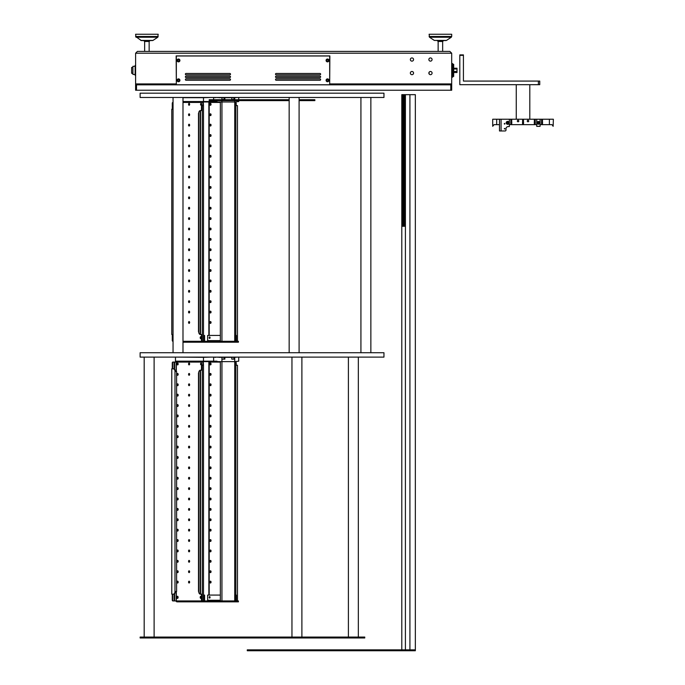 <?xml version="1.0" encoding="UTF-8"?>
<svg xmlns="http://www.w3.org/2000/svg" width="685" height="685" viewBox="0 0 685 685"><rect width="100%" height="100%" fill="white"/><g stroke="black" fill="none" stroke-linecap="round" stroke-linejoin="round"><path stroke-width="1.03" d="M140.125 93.177L383.96 93.177L140.125 93.177L140.125 97.467L383.96 97.467L383.96 93.177M450.79 90.24L450.79 84.82L451.689 84.82L451.689 90.24L135.604 90.24L135.604 84.82L136.512 84.82L136.512 90.24M329.862 84.82L329.862 83.921L451.689 83.921L450.79 84.82L136.512 84.82L135.604 83.921L135.604 84.752L136.169 84.752M289.164 100.626L209.208 100.626L209.208 99.727L289.164 99.727M314.869 100.626L299.097 100.626L299.097 352.595L299.097 97.467L299.097 99.727L314.869 99.727L314.869 100.626M141.598 637.067L141.598 637.975L140.125 637.975L140.125 637.067L364.771 637.067L364.771 637.975L364.488 637.067M293.377 637.067L293.377 637.975L305.938 637.975L305.938 637.067M307.368 637.067L307.368 637.975L364.488 637.975M307.368 637.975L305.938 637.975M293.377 637.975L291.151 637.975L291.151 637.067M141.598 637.975L291.151 637.975M171.73 637.975L171.73 637.067M228.251 637.975L228.251 637.067M251.01 637.975L251.01 637.067M268.477 637.975L268.477 637.067M311.418 637.975L311.418 637.067M348.374 637.975L348.374 637.067M266.294 357.108L140.125 357.108L140.125 352.724L383.96 352.724L383.96 357.108L266.294 357.108M140.125 352.724L383.96 352.724M451.132 84.752L451.689 84.752L451.689 53.216L449.882 51.409L137.411 51.409L135.604 53.216L135.604 83.921L176.156 83.921L176.156 84.82M430.471 61.136A1.601 1.601 0 0 0 431.858 58.739A1.601 1.601 0 0 0 429.075 58.739A1.601 1.601 0 0 0 430.471 61.136M430.471 74.682A1.601 1.601 0 0 0 431.858 72.285A1.601 1.601 0 0 0 429.075 72.285A1.601 1.601 0 0 0 430.471 74.682M329.682 83.921L329.862 55.922L176.156 55.922L176.336 83.921M411.95 74.682A1.601 1.601 0 0 0 413.346 72.285A1.601 1.601 0 0 0 410.563 72.285A1.601 1.601 0 0 0 411.95 74.682M411.95 61.136A1.601 1.601 0 0 0 413.346 58.739A1.601 1.601 0 0 0 410.563 58.739A1.601 1.601 0 0 0 411.95 61.136M449.882 51.409L451.689 53.216L135.604 53.216L137.411 51.409M329.862 55.922L176.156 55.922M135.15 66.308L132.899 66.308L132.899 74.434L135.15 74.434M132.899 73.312L131.631 73.312L131.631 67.438L132.899 67.438M453.675 71.463L456.998 71.463L456.998 72.516L453.675 72.516M456.998 68.226L453.675 68.226L456.998 68.226L456.998 68.98L453.675 68.98M456.998 71.463L456.998 68.98M451.689 63.602L452.682 63.602L452.682 77.148L451.689 77.148M429.11 73.937L429.11 72.225M452.682 64.322L453.675 64.322L453.675 76.429L452.682 76.429M229.843 73.466A0.676 0.676 0 0 1 230.52 74.143A0.676 0.676 0 0 1 229.843 74.819A0.676 0.676 0 0 0 230.52 74.143A0.676 0.676 0 0 0 229.843 73.466L186.046 73.466A0.676 0.676 0 0 0 185.37 74.143A0.676 0.676 0 0 1 186.046 73.466M186.046 74.819A0.676 0.676 0 0 1 185.37 74.143A0.676 0.676 0 0 0 186.046 74.819L229.843 74.819M229.843 76.181A0.676 0.676 0 0 1 230.52 76.857A0.676 0.676 0 0 1 229.843 77.533A0.676 0.676 0 0 0 230.52 76.857A0.676 0.676 0 0 0 229.843 76.181L186.046 76.181A0.676 0.676 0 0 0 185.37 76.857A0.676 0.676 0 0 1 186.046 76.181M186.046 77.533A0.676 0.676 0 0 1 185.37 76.857A0.676 0.676 0 0 0 186.046 77.533L229.843 77.533M186.046 78.886L229.843 78.886A0.676 0.676 0 0 1 230.52 79.563A0.676 0.676 0 0 1 229.843 80.239L186.046 80.239A0.676 0.676 0 0 1 185.37 79.563A0.676 0.676 0 0 1 186.046 78.886A0.676 0.676 0 0 0 185.37 79.563A0.676 0.676 0 0 0 186.046 80.239M276.175 76.181L319.972 76.181A0.676 0.676 0 0 1 320.649 76.857A0.676 0.676 0 0 1 319.972 77.533L276.175 77.533A0.676 0.676 0 0 1 275.498 76.857A0.676 0.676 0 0 1 276.175 76.181A0.676 0.676 0 0 0 275.498 76.857A0.676 0.676 0 0 0 276.175 77.533M319.972 78.886A0.676 0.676 0 0 1 320.649 79.563A0.676 0.676 0 0 1 319.972 80.239A0.676 0.676 0 0 0 320.649 79.563A0.676 0.676 0 0 0 319.972 78.886L276.175 78.886A0.676 0.676 0 0 0 275.498 79.563A0.676 0.676 0 0 1 276.175 78.886M276.175 80.239A0.676 0.676 0 0 1 275.498 79.563A0.676 0.676 0 0 0 276.175 80.239L319.972 80.239M276.175 73.466L319.972 73.466A0.676 0.676 0 0 1 320.649 74.143A0.676 0.676 0 0 1 319.972 74.819L276.175 74.819A0.676 0.676 0 0 1 275.498 74.143A0.676 0.676 0 0 1 276.175 73.466A0.676 0.676 0 0 0 275.498 74.143A0.676 0.676 0 0 0 276.175 74.819M319.972 73.466A0.676 0.676 0 0 1 320.649 74.143A0.676 0.676 0 0 1 319.972 74.819M319.972 76.181A0.676 0.676 0 0 1 320.649 76.857A0.676 0.676 0 0 1 319.972 77.533M229.843 78.886A0.676 0.676 0 0 1 230.52 79.563A0.676 0.676 0 0 1 229.843 80.239M328.937 80.308A1.421 1.421 0 0 0 326.805 79.075A1.421 1.421 0 0 0 326.805 81.541A1.421 1.421 0 0 0 328.937 80.308M328.937 60.443A1.421 1.421 0 0 0 326.805 59.21A1.421 1.421 0 0 0 326.805 61.676A1.421 1.421 0 0 0 328.937 60.443M176.336 55.99L329.682 55.99L329.682 84.752L176.336 84.752L176.336 55.99M179.924 60.443A1.421 1.421 0 0 0 177.792 59.21A1.421 1.421 0 0 0 177.792 61.676A1.421 1.421 0 0 0 179.924 60.443M179.924 80.308A1.421 1.421 0 0 0 177.792 79.075A1.421 1.421 0 0 0 177.792 81.541A1.421 1.421 0 0 0 179.924 80.308M328.278 60.443A0.771 0.771 0 0 0 327.13 59.775A0.771 0.771 0 0 0 327.13 61.102A0.771 0.771 0 0 0 328.278 60.443M328.278 80.308A0.771 0.771 0 0 0 327.13 79.64A0.771 0.771 0 0 0 327.13 80.976A0.771 0.771 0 0 0 328.278 80.308M179.273 60.443A0.771 0.771 0 0 0 178.117 59.775A0.771 0.771 0 0 0 178.117 61.102A0.771 0.771 0 0 0 179.273 60.443M179.273 80.308A0.771 0.771 0 0 0 178.117 79.64A0.771 0.771 0 0 0 178.117 80.976A0.771 0.771 0 0 0 179.273 80.308M144.638 51.409L144.638 41.477L143.73 40.569L144.638 41.477L143.73 40.569L144.638 41.477L149.15 41.477L150.058 40.569L149.15 41.477L149.15 51.409M152.49 40.569L141.298 40.569L135.604 36.476L136.007 37.23L135.604 36.476L158.184 36.476L157.781 37.23L136.007 37.23L135.604 34.25L158.184 34.25L157.781 37.23L152.995 40.424L150.058 40.569M446.5 40.424L451.295 37.23L429.512 37.23L429.11 36.476L451.698 36.476L451.698 34.25L429.11 34.25L429.512 37.23L434.307 40.424L446.5 40.424L443.563 40.569L442.656 41.477L442.656 51.409M445.995 40.569L434.307 40.424M140.793 40.424L152.995 40.424M247.276 649.851L415.341 649.851L415.341 650.75L247.276 650.75L247.276 649.851M401.795 649.851L401.795 226.273L405.409 226.273L405.409 649.851L401.795 649.851L401.795 650.75M401.795 226.273L401.795 94.667L409.921 94.667L409.921 649.851M405.409 226.273L405.409 94.667M401.795 225.502L405.409 225.502M401.795 225.031L405.409 225.031M401.795 224.26L405.409 224.26M401.795 223.79L405.409 223.79M401.795 223.019L405.409 223.019M401.795 222.548L405.409 222.548M401.795 221.777L405.409 221.777M401.795 221.306L405.409 221.306M401.795 220.536L405.409 220.536M401.795 220.065L405.409 220.065M401.795 219.294L405.409 219.294M401.795 218.823L405.409 218.823M401.795 218.053L405.409 218.053M401.795 217.582L405.409 217.582M401.795 216.811L405.409 216.811M401.795 216.34L405.409 216.34M401.795 215.569L405.409 215.569M401.795 215.099L405.409 215.099M401.795 214.328L405.409 214.328M401.795 213.857L405.409 213.857M401.795 213.086L405.409 213.086M401.795 212.615L405.409 212.615M401.795 211.845L405.409 211.845M401.795 211.374L405.409 211.374M401.795 210.603L405.409 210.603M401.795 210.132L405.409 210.132M401.795 209.362L405.409 209.362M401.795 208.891L405.409 208.891M401.795 208.12L405.409 208.12M401.795 207.649L405.409 207.649M401.795 206.879L405.409 206.879M401.795 206.408L405.409 206.408M401.795 205.637L405.409 205.637M401.795 205.166L405.409 205.166M401.795 204.395L405.409 204.395M401.795 203.924L405.409 203.924M401.795 203.154L405.409 203.154M401.795 202.683L405.409 202.683M401.795 201.912L405.409 201.912M401.795 201.441L405.409 201.441M401.795 200.671L405.409 200.671M401.795 200.2L405.409 200.2M401.795 199.429L405.409 199.429M401.795 198.958L405.409 198.958M401.795 198.188L405.409 198.188M401.795 197.717L405.409 197.717M401.795 196.946L405.409 196.946M401.795 196.475L405.409 196.475M401.795 195.704L405.409 195.704M401.795 195.234L405.409 195.234M401.795 194.463L405.409 194.463M401.795 193.992L405.409 193.992M401.795 193.221L405.409 193.221M401.795 192.742L405.409 192.742M401.795 191.98L405.409 191.98M401.795 191.5L405.409 191.5M401.795 190.738L405.409 190.738M401.795 190.259L405.409 190.259M401.795 189.497L405.409 189.497M401.795 189.017L405.409 189.017M401.795 188.247L405.409 188.247M401.795 187.776L405.409 187.776M401.795 187.005L405.409 187.005M401.795 186.534L405.409 186.534M401.795 185.763L405.409 185.763M401.795 185.292L405.409 185.292M401.795 184.522L405.409 184.522M401.795 184.051L405.409 184.051M401.795 183.28L405.409 183.28M401.795 182.809L405.409 182.809M401.795 182.039L405.409 182.039M401.795 181.568L405.409 181.568M401.795 180.797L405.409 180.797M401.795 180.326L405.409 180.326M401.795 179.556L405.409 179.556M401.795 179.085L405.409 179.085M401.795 178.314L405.409 178.314M401.795 177.843L405.409 177.843M401.795 177.072L405.409 177.072M401.795 176.602L405.409 176.602M401.795 175.831L405.409 175.831M401.795 175.36L405.409 175.36M401.795 174.589L405.409 174.589M401.795 174.118L405.409 174.118M401.795 173.348L405.409 173.348M401.795 172.877L405.409 172.877M401.795 172.106L405.409 172.106M401.795 171.635L405.409 171.635M401.795 170.865L405.409 170.865M401.795 170.394L405.409 170.394M401.795 169.623L405.409 169.623M401.795 169.152L405.409 169.152M401.795 168.382L405.409 168.382M401.795 167.911L405.409 167.911M401.795 167.14L405.409 167.14M401.795 166.669L405.409 166.669M401.795 165.898L405.409 165.898M401.795 165.427L405.409 165.427M401.795 164.657L405.409 164.657M401.795 164.186L405.409 164.186M401.795 163.415L405.409 163.415M401.795 162.944L405.409 162.944M401.795 162.174L405.409 162.174M401.795 161.703L405.409 161.703M401.795 160.932L405.409 160.932M401.795 160.461L405.409 160.461M401.795 159.691L405.409 159.691M401.795 159.22L405.409 159.22M401.795 158.449L405.409 158.449M401.795 157.978L405.409 157.978M401.795 157.207L405.409 157.207M401.795 156.737L405.409 156.737M401.795 155.966L405.409 155.966M401.795 155.495L405.409 155.495M401.795 154.724L405.409 154.724M401.795 154.253L405.409 154.253M401.795 153.483L405.409 153.483M401.795 153.012L405.409 153.012M401.795 152.241L405.409 152.241M401.795 151.77L405.409 151.77M401.795 151L405.409 151M401.795 150.529L405.409 150.529M401.795 149.758L405.409 149.758M401.795 149.287L405.409 149.287M401.795 148.517L405.409 148.517M401.795 148.046L405.409 148.046M401.795 147.275L405.409 147.275M401.795 146.804L405.409 146.804M401.795 146.033L405.409 146.033M401.795 145.562L405.409 145.562M401.795 144.792L405.409 144.792M401.795 144.321L405.409 144.321M401.795 143.55L405.409 143.55M401.795 143.079L405.409 143.079M401.795 142.309L405.409 142.309M401.795 141.838L405.409 141.838M401.795 141.067L405.409 141.067M401.795 140.596L405.409 140.596M401.795 139.826L405.409 139.826M401.795 139.355L405.409 139.355M401.795 138.584L405.409 138.584M401.795 138.105L405.409 138.105M401.795 137.343L405.409 137.343M401.795 136.863L405.409 136.863M401.795 136.101L405.409 136.101M401.795 135.621L405.409 135.621M401.795 134.859L405.409 134.859M401.795 134.38L405.409 134.38M401.795 133.609L405.409 133.609M401.795 133.138L405.409 133.138M401.795 132.368L405.409 132.368M401.795 131.897L405.409 131.897M401.795 131.126L405.409 131.126M401.795 130.655L405.409 130.655M401.795 129.885L405.409 129.885M401.795 129.414L405.409 129.414M401.795 128.643L405.409 128.643M401.795 128.172L405.409 128.172M401.795 127.401L405.409 127.401M401.795 126.93L405.409 126.93M401.795 126.16L405.409 126.16M401.795 125.689L405.409 125.689M401.795 124.918L405.409 124.918M401.795 124.447L405.409 124.447M401.795 123.677L405.409 123.677M401.795 123.206L405.409 123.206M401.795 122.435L405.409 122.435M401.795 121.964L405.409 121.964M401.795 121.194L405.409 121.194M401.795 120.723L405.409 120.723M401.795 119.952L405.409 119.952M401.795 119.481L405.409 119.481M401.795 118.71L405.409 118.71M401.795 118.24L405.409 118.24M401.795 117.469L405.409 117.469M401.795 116.998L405.409 116.998M401.795 116.227L405.409 116.227M401.795 115.756L405.409 115.756M401.795 114.986L405.409 114.986M401.795 114.515L405.409 114.515M401.795 113.744L405.409 113.744M401.795 113.273L405.409 113.273M401.795 112.503L405.409 112.503M401.795 112.032L405.409 112.032M401.795 111.261L405.409 111.261M401.795 110.79L405.409 110.79M401.795 110.02L405.409 110.02M401.795 109.549L405.409 109.549M401.795 108.778L405.409 108.778M401.795 108.307L405.409 108.307M401.795 107.536L405.409 107.536M401.795 107.066L405.409 107.066M401.795 106.295L405.409 106.295M401.795 105.824L405.409 105.824M401.795 105.053L405.409 105.053M401.795 104.582L405.409 104.582M401.795 103.812L405.409 103.812M401.795 103.341L405.409 103.341M401.795 102.57L405.409 102.57M401.795 102.099L405.409 102.099M401.795 101.329L405.409 101.329M401.795 100.858L405.409 100.858M401.795 100.087L405.409 100.087M401.795 99.616L405.409 99.616M401.795 98.845L405.409 98.845M401.795 98.375L405.409 98.375M401.795 97.604L405.409 97.604M401.795 97.133L405.409 97.133M401.795 96.362L405.409 96.362M401.795 95.891L405.409 95.891M401.795 95.121L405.409 95.121M415.341 649.851L415.341 94.667L409.921 94.667M401.795 95.275L405.409 95.275M401.795 95.729L405.409 95.729M401.795 96.516L405.409 96.516M401.795 96.97L405.409 96.97M401.795 97.758L405.409 97.758M401.795 98.212L405.409 98.212M401.795 99L405.409 99M401.795 99.453L405.409 99.453M401.795 100.241L405.409 100.241M401.795 100.695L405.409 100.695M401.795 101.483L405.409 101.483M401.795 101.937L405.409 101.937M401.795 102.733L405.409 102.733M401.795 103.178L405.409 103.178M401.795 103.974L405.409 103.974M401.795 104.42L405.409 104.42M401.795 105.216L405.409 105.216M401.795 105.661L405.409 105.661M401.795 106.458L405.409 106.458M401.795 106.903L405.409 106.903M401.795 107.699L405.409 107.699M401.795 108.144L405.409 108.144M401.795 108.941L405.409 108.941M401.795 109.386L405.409 109.386M401.795 110.182L405.409 110.182M401.795 110.627L405.409 110.627M401.795 111.424L405.409 111.424M401.795 111.869L405.409 111.869M401.795 112.665L405.409 112.665M401.795 113.111L405.409 113.111M401.795 113.907L405.409 113.907M401.795 114.352L405.409 114.352M401.795 115.148L405.409 115.148M401.795 115.594L405.409 115.594M401.795 116.39L405.409 116.39M401.795 116.835L405.409 116.835M401.795 117.632L405.409 117.632M401.795 118.085L405.409 118.085M401.795 118.873L405.409 118.873M401.795 119.327L405.409 119.327M401.795 120.115L405.409 120.115M401.795 120.569L405.409 120.569M401.795 121.356L405.409 121.356M401.795 121.81L405.409 121.81M401.795 122.598L405.409 122.598M401.795 123.052L405.409 123.052M401.795 123.839L405.409 123.839M401.795 124.293L405.409 124.293M401.795 125.081L405.409 125.081M401.795 125.535L405.409 125.535M401.795 126.323L405.409 126.323M401.795 126.776L405.409 126.776M401.795 127.564L405.409 127.564M401.795 128.018L405.409 128.018M401.795 128.806L405.409 128.806M401.795 129.26L405.409 129.26M401.795 130.047L405.409 130.047M401.795 130.501L405.409 130.501M401.795 131.289L405.409 131.289M401.795 131.743L405.409 131.743M401.795 132.53L405.409 132.53M401.795 132.984L405.409 132.984M401.795 133.772L405.409 133.772M401.795 134.226L405.409 134.226M401.795 135.013L405.409 135.013M401.795 135.467L405.409 135.467M401.795 136.255L405.409 136.255M401.795 136.709L405.409 136.709M401.795 137.497L405.409 137.497M401.795 137.95L405.409 137.95M401.795 138.738L405.409 138.738M401.795 139.192L405.409 139.192M401.795 139.98L405.409 139.98M401.795 140.434L405.409 140.434M401.795 141.221L405.409 141.221M401.795 141.675L405.409 141.675M401.795 142.463L405.409 142.463M401.795 142.917L405.409 142.917M401.795 143.704L405.409 143.704M401.795 144.158L405.409 144.158M401.795 144.946L405.409 144.946M401.795 145.4L405.409 145.4M401.795 146.188L405.409 146.188M401.795 146.641L405.409 146.641M401.795 147.429L405.409 147.429M401.795 147.883L405.409 147.883M401.795 148.671L405.409 148.671M401.795 149.124L405.409 149.124M401.795 149.912L405.409 149.912M401.795 150.366L405.409 150.366M401.795 151.154L405.409 151.154M401.795 151.608L405.409 151.608M401.795 152.395L405.409 152.395M401.795 152.849L405.409 152.849M401.795 153.637L405.409 153.637M401.795 154.091L405.409 154.091M401.795 154.878L405.409 154.878M401.795 155.332L405.409 155.332M401.795 156.12L405.409 156.12M401.795 156.574L405.409 156.574M401.795 157.37L405.409 157.37M401.795 157.815L405.409 157.815M401.795 158.612L405.409 158.612M401.795 159.057L405.409 159.057M401.795 159.853L405.409 159.853M401.795 160.299L405.409 160.299M401.795 161.095L405.409 161.095M401.795 161.54L405.409 161.54M401.795 162.336L405.409 162.336M401.795 162.782L405.409 162.782M401.795 163.578L405.409 163.578M401.795 164.023L405.409 164.023M401.795 164.82L405.409 164.82M401.795 165.265L405.409 165.265M401.795 166.061L405.409 166.061M401.795 166.506L405.409 166.506M401.795 167.303L405.409 167.303M401.795 167.748L405.409 167.748M401.795 168.544L405.409 168.544M401.795 168.989L405.409 168.989M401.795 169.786L405.409 169.786M401.795 170.231L405.409 170.231M401.795 171.027L405.409 171.027M401.795 171.481L405.409 171.481M401.795 172.269L405.409 172.269M401.795 172.723L405.409 172.723M401.795 173.51L405.409 173.51M401.795 173.964L405.409 173.964M401.795 174.752L405.409 174.752M401.795 175.206L405.409 175.206M401.795 175.994L405.409 175.994M401.795 176.447L405.409 176.447M401.795 177.235L405.409 177.235M401.795 177.689L405.409 177.689M401.795 178.477L405.409 178.477M401.795 178.931L405.409 178.931M401.795 179.718L405.409 179.718M401.795 180.172L405.409 180.172M401.795 180.96L405.409 180.96M401.795 181.414L405.409 181.414M401.795 182.201L405.409 182.201M401.795 182.655L405.409 182.655M401.795 183.443L405.409 183.443M401.795 183.897L405.409 183.897M401.795 184.685L405.409 184.685M401.795 185.138L405.409 185.138M401.795 185.926L405.409 185.926M401.795 186.38L405.409 186.38M401.795 187.168L405.409 187.168M401.795 187.621L405.409 187.621M401.795 188.409L405.409 188.409M401.795 188.863L405.409 188.863M401.795 189.651L405.409 189.651M401.795 190.105L405.409 190.105M401.795 190.892L405.409 190.892M401.795 191.346L405.409 191.346M401.795 192.134L405.409 192.134M401.795 192.588L405.409 192.588M401.795 193.375L405.409 193.375M401.795 193.829L405.409 193.829M401.795 194.617L405.409 194.617M401.795 195.071L405.409 195.071M401.795 195.859L405.409 195.859M401.795 196.312L405.409 196.312M401.795 197.1L405.409 197.1M401.795 197.554L405.409 197.554M401.795 198.342L405.409 198.342M401.795 198.796L405.409 198.796M401.795 199.583L405.409 199.583M401.795 200.037L405.409 200.037M401.795 200.825L405.409 200.825M401.795 201.279L405.409 201.279M401.795 202.066L405.409 202.066M401.795 202.52L405.409 202.52M401.795 203.308L405.409 203.308M401.795 203.762L405.409 203.762M401.795 204.55L405.409 204.55M401.795 205.003L405.409 205.003M401.795 205.791L405.409 205.791M401.795 206.245L405.409 206.245M401.795 207.033L405.409 207.033M401.795 207.486L405.409 207.486M401.795 208.274L405.409 208.274M401.795 208.728L405.409 208.728M401.795 209.516L405.409 209.516M401.795 209.97L405.409 209.97M401.795 210.766L405.409 210.766M401.795 211.211L405.409 211.211M401.795 212.007L405.409 212.007M401.795 212.453L405.409 212.453M401.795 213.249L405.409 213.249M401.795 213.694L405.409 213.694M401.795 214.491L405.409 214.491M401.795 214.936L405.409 214.936M401.795 215.732L405.409 215.732M401.795 216.177L405.409 216.177M401.795 216.974L405.409 216.974M401.795 217.419L405.409 217.419M401.795 218.215L405.409 218.215M401.795 218.661L405.409 218.661M401.795 219.457L405.409 219.457M401.795 219.902L405.409 219.902M401.795 220.698L405.409 220.698M401.795 221.144L405.409 221.144M401.795 221.94L405.409 221.94M401.795 222.385L405.409 222.385M401.795 223.182L405.409 223.182M401.795 223.627L405.409 223.627M401.795 224.423L405.409 224.423M401.795 224.868L405.409 224.868M401.795 225.665L405.409 225.665M401.795 226.118L405.409 226.118M238.157 97.467L233.927 97.69L233.927 99.496L231.804 99.496L231.804 97.69L221.94 97.69L221.94 99.496L224.86 99.496L224.86 97.69M182.989 97.69L203.479 97.69L203.479 101.534L182.989 101.534M221.94 100.626L221.94 101.979L234.724 101.979L203.419 101.979L203.317 102.887L202.683 102.433L182.989 102.433M231.804 99.496L234.724 99.727M234.724 100.626L234.724 101.979L238.722 101.534L238.722 100.626M213.617 100.626L213.617 101.534L216.999 101.534L216.999 101.979M213.617 101.534L203.479 101.534M203.479 97.69L211.023 97.467M213.617 97.467L213.617 99.727M238.722 97.467L238.722 99.727M214.782 97.467L221.94 97.69M234.724 97.69L234.724 99.496M233.927 97.69L231.804 97.69M214.782 97.69L215.518 97.69M219.097 97.69L220.801 97.69M188.229 342.209L204.233 342.209L204.233 341.301L204.258 342.209L182.989 342.209M234.724 342.209L234.724 341.301L238.414 341.301L238.414 342.209L204.258 342.209M234.724 101.979L234.724 341.301L204.258 341.301M214.268 342.209L214.268 341.301M221.94 342.209L221.94 101.979M203.488 335.436L203.847 340.625A1.584 1.276 90 0 0 204.139 341.627M203.847 335.436L204.575 335.436L204.575 340.625A0.676 0.548 90 0 0 205.123 341.301M201.279 338.424A0.745 0.437 90 0 1 201.279 336.96M235.083 341.301A0.676 0.548 90 0 0 235.631 340.625L235.631 335.436L234.724 335.436M236.239 341.301A1.584 1.276 90 0 0 236.359 340.625L236.359 335.436L235.631 335.436M220.347 335.436L207.632 335.436L207.632 340.625A0.676 0.548 -90 0 1 207.084 341.301M209.987 338.099A0.745 0.437 90 0 1 209.987 337.277M209.619 338.433A0.745 0.437 -90 0 0 209.619 336.943A0.745 0.437 -90 0 0 209.619 338.433M203.317 341.301L202.306 341.301A0.899 0.856 -90 0 1 201.467 340.402L201.467 334.528L200.148 334.528A2.706 1.815 -90 0 1 198.719 331.882L198.719 113.213A2.706 1.815 -90 0 1 200.148 110.559L201.467 110.559L201.467 106.5A0.899 0.856 -90 0 1 202.306 105.593L203.488 105.593L203.317 102.887M173.048 341.301L172.877 341.301A0.899 0.608 -90 0 1 172.269 340.402L172.269 334.528M172.269 109.206L172.269 103.341A0.899 0.608 -90 0 1 172.877 102.433L173.048 102.433A0.899 0.608 90 0 0 172.603 103.341L172.269 103.341M172.269 340.402L172.603 334.528M172.603 340.402A0.899 0.608 90 0 0 173.048 341.276M172.603 109.206L172.603 103.341M173.048 334.528L171.781 334.528L171.781 109.206L173.048 109.206M182.989 341.301L202.948 341.301M200.825 336.626A1.062 0.625 -90 0 0 200.208 337.688A1.062 0.625 -90 0 0 200.825 338.75A1.062 0.625 -90 0 0 201.45 337.688A1.062 0.625 -90 0 0 200.825 336.626M201.176 103.452L201.09 103.452A0.899 0.531 90 0 0 201.09 105.259L201.176 105.259A0.899 0.531 90 0 0 201.176 103.452M189.094 113.838A0.899 0.531 -90 0 0 189.094 115.645A0.899 0.531 -90 0 0 189.094 113.838M189.094 103.452A0.899 0.531 -90 0 0 189.094 105.259A0.899 0.531 -90 0 0 189.094 103.452M202.948 105.593L202.948 102.887M189.094 124.225A0.899 0.531 -90 0 0 189.094 126.031A0.899 0.531 -90 0 0 189.094 124.225M189.094 134.611A0.899 0.531 -90 0 0 189.094 136.409A0.899 0.531 -90 0 0 189.094 134.611M189.094 144.989A0.899 0.531 -90 0 0 189.094 146.796A0.899 0.531 -90 0 0 189.094 144.989M189.094 155.375A0.899 0.531 -90 0 0 189.094 157.182A0.899 0.531 -90 0 0 189.094 155.375M189.094 165.761A0.899 0.531 -90 0 0 189.094 167.568A0.899 0.531 -90 0 0 189.094 165.761M189.094 176.148A0.899 0.531 -90 0 0 189.094 177.954A0.899 0.531 -90 0 0 189.094 176.148M189.094 186.534A0.899 0.531 -90 0 0 189.094 188.341A0.899 0.531 -90 0 0 189.094 186.534M189.094 196.92A0.899 0.531 -90 0 0 189.094 198.727A0.899 0.531 -90 0 0 189.094 196.92M189.094 207.307A0.899 0.531 -90 0 0 189.094 209.113A0.899 0.531 -90 0 0 189.094 207.307M189.094 217.693A0.899 0.531 -90 0 0 189.094 219.5A0.899 0.531 -90 0 0 189.094 217.693M189.094 228.079A0.899 0.531 -90 0 0 189.094 229.886A0.899 0.531 -90 0 0 189.094 228.079M189.094 238.466A0.899 0.531 -90 0 0 189.094 240.272A0.899 0.531 -90 0 0 189.094 238.466M189.094 248.852A0.899 0.531 -90 0 0 189.094 250.659A0.899 0.531 -90 0 0 189.094 248.852M189.094 259.238A0.899 0.531 -90 0 0 189.094 261.036A0.899 0.531 -90 0 0 189.094 259.238M189.094 269.616A0.899 0.531 -90 0 0 189.094 271.423A0.899 0.531 -90 0 0 189.094 269.616M189.094 280.002A0.899 0.531 -90 0 0 189.094 281.809A0.899 0.531 -90 0 0 189.094 280.002M189.094 290.389A0.899 0.531 -90 0 0 189.094 292.195A0.899 0.531 -90 0 0 189.094 290.389M189.094 300.775A0.899 0.531 -90 0 0 189.094 302.582A0.899 0.531 -90 0 0 189.094 300.775M189.094 311.161A0.899 0.531 -90 0 0 189.094 312.968A0.899 0.531 -90 0 0 189.094 311.161M189.094 321.548A0.899 0.531 -90 0 0 189.094 323.354A0.899 0.531 -90 0 0 189.094 321.548M201.013 336.677A1.062 0.625 -90 0 0 200.568 337.688A1.062 0.625 -90 0 0 201.013 338.707M201.313 103.486A0.899 0.531 -90 0 0 201.313 105.225M189.283 115.585A0.899 0.531 90 0 1 189.283 113.89M189.283 105.199A0.899 0.531 90 0 1 189.283 103.503M189.283 125.971A0.899 0.531 90 0 1 189.283 124.276M189.283 136.358A0.899 0.531 90 0 1 189.283 134.662M189.283 146.744A0.899 0.531 90 0 1 189.283 145.049M189.283 157.13A0.899 0.531 90 0 1 189.283 155.435M189.283 167.517A0.899 0.531 90 0 1 189.283 165.821M189.283 177.903A0.899 0.531 90 0 1 189.283 176.208M189.283 188.289A0.899 0.531 90 0 1 189.283 186.594M189.283 198.676A0.899 0.531 90 0 1 189.283 196.972M189.283 209.053A0.899 0.531 90 0 1 189.283 207.358M189.283 219.44A0.899 0.531 90 0 1 189.283 217.744M189.283 229.826A0.899 0.531 90 0 1 189.283 228.131M189.283 240.212A0.899 0.531 90 0 1 189.283 238.517M189.283 250.599A0.899 0.531 90 0 1 189.283 248.903M189.283 260.985A0.899 0.531 90 0 1 189.283 259.29M189.283 271.371A0.899 0.531 90 0 1 189.283 269.676M189.283 281.758A0.899 0.531 90 0 1 189.283 280.062M189.283 292.144A0.899 0.531 90 0 1 189.283 290.449M189.283 302.53A0.899 0.531 90 0 1 189.283 300.835M189.283 312.917A0.899 0.531 90 0 1 189.283 311.221M189.283 323.303A0.899 0.531 90 0 1 189.283 321.608M203.419 101.534A0.899 0.728 90 0 0 202.683 102.433L203.051 102.433M208.994 101.534L209.473 102.433L208.856 102.433L208.865 335.436M234.724 341.301L221.94 341.301M220.347 341.301L220.347 101.979M237.464 341.301L237.464 105.593L235.828 105.593L235.828 102.887L235.195 101.979M236.197 105.593L236.197 102.887L234.724 102.433M210.509 105.259L210.432 105.259A0.899 0.531 -90 0 1 210.432 103.452L210.509 103.452A0.899 0.531 -90 0 1 210.509 105.259M210.655 105.225A0.899 0.531 90 0 1 210.655 103.486M210.509 115.645L210.432 115.645A0.899 0.531 -90 0 1 210.432 113.838L210.509 113.838A0.899 0.531 -90 0 1 210.509 115.645M210.655 115.611A0.899 0.531 90 0 1 210.655 113.873M210.509 126.031L210.432 126.031A0.899 0.531 -90 0 1 210.432 124.225L210.509 124.225A0.899 0.531 -90 0 1 210.509 126.031M210.655 125.997A0.899 0.531 90 0 1 210.655 124.25M210.509 134.611A0.899 0.531 -90 0 1 210.509 136.409L210.432 136.409A0.899 0.531 -90 0 1 210.432 134.611L210.432 134.611M210.655 136.383A0.899 0.531 90 0 1 210.655 134.637M210.509 146.796L210.432 146.796A0.899 0.531 -90 0 1 210.432 144.989L210.509 144.989A0.899 0.531 -90 0 1 210.509 146.796M210.655 146.761A0.899 0.531 90 0 1 210.655 145.023M210.509 157.182L210.432 157.182A0.899 0.531 -90 0 1 210.432 155.375L210.509 155.375A0.899 0.531 -90 0 1 210.509 157.182M210.655 157.148A0.899 0.531 90 0 1 210.655 155.409M210.509 167.568L210.432 167.568A0.899 0.531 -90 0 1 210.432 165.761L210.509 165.761A0.899 0.531 -90 0 1 210.509 167.568M210.655 167.534A0.899 0.531 90 0 1 210.655 165.796M210.509 177.954L210.432 177.954A0.899 0.531 -90 0 1 210.432 176.148L210.509 176.148A0.899 0.531 -90 0 1 210.509 177.954M210.655 177.92A0.899 0.531 90 0 1 210.655 176.182M210.509 188.341L210.432 188.341A0.899 0.531 -90 0 1 210.432 186.534L210.509 186.534A0.899 0.531 -90 0 1 210.509 188.341M210.655 188.306A0.899 0.531 90 0 1 210.655 186.568M210.509 198.727L210.432 198.727A0.899 0.531 -90 0 1 210.432 196.92L210.509 196.92A0.899 0.531 -90 0 1 210.509 198.727M210.655 198.693A0.899 0.531 90 0 1 210.655 196.955M210.509 209.113L210.432 209.113A0.899 0.531 -90 0 1 210.432 207.307L210.509 207.307A0.899 0.531 -90 0 1 210.509 209.113M210.655 209.079A0.899 0.531 90 0 1 210.655 207.341M210.509 219.5L210.432 219.5A0.899 0.531 -90 0 1 210.432 217.693L210.509 217.693A0.899 0.531 -90 0 1 210.509 219.5M210.655 219.465A0.899 0.531 90 0 1 210.655 217.727M210.509 229.886L210.432 229.886A0.899 0.531 -90 0 1 210.432 228.079L210.509 228.079A0.899 0.531 -90 0 1 210.509 229.886M210.655 229.852A0.899 0.531 90 0 1 210.655 228.114M210.509 240.272L210.432 240.272A0.899 0.531 -90 0 1 210.432 238.466L210.509 238.466A0.899 0.531 -90 0 1 210.509 240.272M210.655 240.238A0.899 0.531 90 0 1 210.655 238.5M210.509 250.659L210.432 250.659A0.899 0.531 -90 0 1 210.432 248.852L210.509 248.852A0.899 0.531 -90 0 1 210.509 250.659M210.655 250.624A0.899 0.531 90 0 1 210.655 248.886M210.509 261.036L210.432 261.036A0.899 0.531 -90 0 1 210.432 259.238L210.509 259.238A0.899 0.531 -90 0 1 210.509 261.036M210.655 261.011A0.899 0.531 90 0 1 210.655 259.264M210.509 271.423L210.432 271.423A0.899 0.531 -90 0 1 210.432 269.616L210.509 269.616A0.899 0.531 -90 0 1 210.509 271.423M210.655 271.397A0.899 0.531 90 0 1 210.655 269.65M210.509 281.809L210.432 281.809A0.899 0.531 -90 0 1 210.432 280.002L210.509 280.002A0.899 0.531 -90 0 1 210.509 281.809M210.655 281.775A0.899 0.531 90 0 1 210.655 280.037M210.509 292.195L210.432 292.195A0.899 0.531 -90 0 1 210.432 290.389L210.509 290.389A0.899 0.531 -90 0 1 210.509 292.195M210.655 292.161A0.899 0.531 90 0 1 210.655 290.423M210.509 302.582L210.432 302.582A0.899 0.531 -90 0 1 210.432 300.775L210.509 300.775A0.899 0.531 -90 0 1 210.509 302.582M210.655 302.547A0.899 0.531 90 0 1 210.655 300.809M210.509 312.968L210.432 312.968A0.899 0.531 -90 0 1 210.432 311.161L210.509 311.161A0.899 0.531 -90 0 1 210.509 312.968M210.655 312.934A0.899 0.531 90 0 1 210.655 311.195M210.509 323.354L210.432 323.354A0.899 0.531 -90 0 1 210.432 321.548L210.509 321.548A0.899 0.531 -90 0 1 210.509 323.354M210.655 323.32A0.899 0.531 90 0 1 210.655 321.582M235.931 102.433A0.899 0.728 90 0 0 235.828 101.979M176.807 357.108L203.479 357.33L203.479 361.175L175.48 361.175L175.48 357.108M238.157 357.108L233.927 357.33L233.927 359.137L231.804 359.137L231.804 357.33L221.94 357.33L221.94 359.137L224.86 359.137L224.86 357.33M221.94 359.137L221.94 361.62L234.724 361.62L203.419 361.62L203.317 362.528L202.683 362.074L173.211 362.074A0.899 0.608 90 0 0 172.603 362.981L172.269 362.981A0.899 0.608 -90 0 1 172.877 362.074L173.211 362.074M231.804 359.137L234.724 359.137L234.724 361.62L238.722 361.175L238.722 357.108M213.617 357.108L213.617 361.175L216.999 361.175L216.999 361.62M213.617 361.175L203.479 361.175M203.479 357.33L211.023 357.108M214.782 357.108L221.94 357.33M234.724 357.33L234.724 359.137M233.927 357.33L231.804 357.33M214.782 357.33L215.518 357.33M219.097 357.33L220.801 357.33M191.021 601.85L188.229 601.85M234.724 601.85L234.724 600.942L238.414 600.942L238.414 601.85L203.805 601.85M175.968 600.942A1.584 1.276 -90 0 0 177.124 601.85L204.233 601.85L204.233 600.942L204.258 601.85M234.724 361.62L234.724 600.942L204.258 600.942M214.268 601.85L214.268 600.942M221.94 601.85L221.94 361.62M203.488 595.077L203.847 600.265A1.584 1.276 90 0 0 204.139 601.267M203.847 595.077L204.575 595.077L204.575 600.265A0.676 0.548 90 0 0 205.123 600.942M201.279 598.065A0.745 0.437 90 0 1 201.279 596.601M177.929 598.065A0.745 0.437 90 0 1 177.929 596.601M235.083 600.942A0.676 0.548 90 0 0 235.631 600.265L235.631 595.077L234.724 595.077M236.239 600.942A1.584 1.276 90 0 0 236.359 600.265L236.359 595.077L235.631 595.077M220.347 595.077L207.632 595.077L207.632 600.265A0.676 0.548 -90 0 1 207.084 600.942M209.987 597.74A0.745 0.437 90 0 1 209.987 596.918M209.619 598.073A0.745 0.437 -90 0 0 209.619 596.584A0.745 0.437 -90 0 0 209.619 598.073M203.317 600.942L202.306 600.942A0.899 0.856 -90 0 1 201.467 600.043L201.467 594.169L200.148 594.169A2.706 1.815 -90 0 1 198.719 591.523L198.719 372.854A2.706 1.815 -90 0 1 200.148 370.2L201.467 370.2L201.467 366.141A0.899 0.856 -90 0 1 202.306 365.233L203.488 365.233L203.317 362.528M173.382 368.847A2.706 1.593 -90 0 1 174.975 371.561L176.602 371.561L176.602 591.463L174.975 591.463A2.706 1.593 -90 0 1 173.382 594.169L171.781 594.169L171.781 368.847L173.742 368.847A2.706 1.593 90 0 1 175.334 371.561M176.602 371.561L176.602 591.463M172.269 600.043L172.603 600.043A0.899 0.608 90 0 0 173.211 600.942L172.877 600.942A0.899 0.608 -90 0 1 172.269 600.043L172.269 594.169M172.269 368.847L172.269 362.981M172.603 600.043L172.603 594.169M173.211 600.942L202.948 600.942M172.603 368.847L172.603 362.981M175.334 591.463A2.706 1.593 90 0 1 173.742 594.169L173.382 594.169M200.825 596.267A1.062 0.625 -90 0 0 200.208 597.329A1.062 0.625 -90 0 0 200.825 598.39A1.062 0.625 -90 0 0 201.45 597.329A1.062 0.625 -90 0 0 200.825 596.267M177.475 596.267A1.062 0.625 -90 0 0 176.85 597.329A1.062 0.625 -90 0 0 177.475 598.39A1.062 0.625 -90 0 0 178.091 597.329A1.062 0.625 -90 0 0 177.475 596.267M178.16 582.096A0.899 0.531 90 0 1 177.629 582.995L177.552 582.995A0.899 0.531 90 0 1 177.552 581.188L177.629 581.188A0.899 0.531 90 0 1 178.16 582.096M178.16 571.71A0.899 0.531 90 0 1 177.629 572.609L177.552 572.609A0.899 0.531 90 0 1 177.552 570.802L177.629 570.802A0.899 0.531 90 0 1 178.16 571.71M178.16 561.323A0.899 0.531 90 0 1 177.629 562.222L177.552 562.222A0.899 0.531 90 0 1 177.552 560.416L177.629 560.416A0.899 0.531 90 0 1 178.16 561.323M178.16 550.937A0.899 0.531 90 0 1 177.629 551.836L177.552 551.836A0.899 0.531 90 0 1 177.552 550.029L177.629 550.029A0.899 0.531 90 0 1 178.16 550.937M178.16 540.551A0.899 0.531 90 0 1 177.629 541.45L177.552 541.45A0.899 0.531 90 0 1 177.552 539.643L177.629 539.643A0.899 0.531 90 0 1 178.16 540.551M178.16 530.164A0.899 0.531 90 0 1 177.629 531.063L177.552 531.063A0.899 0.531 90 0 1 177.552 529.257L177.629 529.257A0.899 0.531 90 0 1 178.16 530.164M178.16 519.778A0.899 0.531 90 0 1 177.629 520.677L177.552 520.677A0.899 0.531 90 0 1 177.552 518.879L177.629 518.879A0.899 0.531 90 0 1 178.16 519.778M178.16 509.392A0.899 0.531 90 0 1 177.629 510.299L177.552 510.299A0.899 0.531 90 0 1 177.552 508.493L177.629 508.493A0.899 0.531 90 0 1 178.16 509.392M178.16 499.005A0.899 0.531 90 0 1 177.629 499.913L177.552 499.913A0.899 0.531 90 0 1 177.552 498.106L177.629 498.106A0.899 0.531 90 0 1 178.16 499.005M178.16 488.619A0.899 0.531 90 0 1 177.629 489.527L177.552 489.527A0.899 0.531 90 0 1 177.552 487.72L177.629 487.72A0.899 0.531 90 0 1 178.16 488.619M178.16 478.233A0.899 0.531 90 0 1 177.629 479.14L177.552 479.14A0.899 0.531 90 0 1 177.552 477.334L177.629 477.334A0.899 0.531 90 0 1 178.16 478.233M178.16 467.846A0.899 0.531 90 0 1 177.629 468.754L177.552 468.754A0.899 0.531 90 0 1 177.552 466.947L177.629 466.947A0.899 0.531 90 0 1 178.16 467.846M178.16 457.46A0.899 0.531 90 0 1 177.629 458.368L177.552 458.368A0.899 0.531 90 0 1 177.552 456.561L177.629 456.561A0.899 0.531 90 0 1 178.16 457.46M178.16 447.082A0.899 0.531 90 0 1 177.629 447.981L177.552 447.981A0.899 0.531 90 0 1 177.552 446.175L177.629 446.175A0.899 0.531 90 0 1 178.16 447.082M178.16 436.696A0.899 0.531 90 0 1 177.629 437.595L177.552 437.595A0.899 0.531 90 0 1 177.552 435.788L177.629 435.788A0.899 0.531 90 0 1 178.16 436.696M178.16 426.31A0.899 0.531 90 0 1 177.629 427.209L177.552 427.209A0.899 0.531 90 0 1 177.552 425.402L177.629 425.402A0.899 0.531 90 0 1 178.16 426.31M178.16 415.923A0.899 0.531 90 0 1 177.629 416.822L177.552 416.822A0.899 0.531 90 0 1 177.552 415.016L177.629 415.016A0.899 0.531 90 0 1 178.16 415.923M178.16 405.537A0.899 0.531 90 0 1 177.629 406.436L177.552 406.436A0.899 0.531 90 0 1 177.552 404.63L177.629 404.63A0.899 0.531 90 0 1 178.16 405.537M178.16 395.151A0.899 0.531 90 0 1 177.629 396.05L177.552 396.05A0.899 0.531 90 0 1 177.552 394.252L177.629 394.252A0.899 0.531 90 0 1 178.16 395.151M178.16 384.764A0.899 0.531 90 0 1 177.629 385.672L177.552 385.672A0.899 0.531 90 0 1 177.552 383.865L177.629 383.865A0.899 0.531 90 0 1 178.16 384.764M178.16 374.378A0.899 0.531 90 0 1 177.629 375.286L177.552 375.286A0.899 0.531 90 0 1 177.552 373.479L177.629 373.479A0.899 0.531 90 0 1 178.16 374.378M178.16 363.992A0.899 0.531 90 0 1 177.629 364.899L177.552 364.899A0.899 0.531 90 0 1 177.552 363.093L177.629 363.093A0.899 0.531 90 0 1 178.16 363.992M201.176 363.093L201.09 363.093A0.899 0.531 90 0 0 201.09 364.899L201.176 364.899A0.899 0.531 90 0 0 201.176 363.093M189.094 373.479A0.899 0.531 -90 0 0 189.094 375.286A0.899 0.531 -90 0 0 189.094 373.479M189.094 363.093A0.899 0.531 -90 0 0 189.094 364.899A0.899 0.531 -90 0 0 189.094 363.093M202.948 365.233L202.948 362.528M189.094 383.865A0.899 0.531 -90 0 0 189.094 385.672A0.899 0.531 -90 0 0 189.094 383.865M189.094 394.252A0.899 0.531 -90 0 0 189.094 396.05A0.899 0.531 -90 0 0 189.094 394.252M189.094 404.63A0.899 0.531 -90 0 0 189.094 406.436A0.899 0.531 -90 0 0 189.094 404.63M189.094 415.016A0.899 0.531 -90 0 0 189.094 416.822A0.899 0.531 -90 0 0 189.094 415.016M189.094 425.402A0.899 0.531 -90 0 0 189.094 427.209A0.899 0.531 -90 0 0 189.094 425.402M189.094 435.788A0.899 0.531 -90 0 0 189.094 437.595A0.899 0.531 -90 0 0 189.094 435.788M189.094 446.175A0.899 0.531 -90 0 0 189.094 447.981A0.899 0.531 -90 0 0 189.094 446.175M189.094 456.561A0.899 0.531 -90 0 0 189.094 458.368A0.899 0.531 -90 0 0 189.094 456.561M189.094 466.947A0.899 0.531 -90 0 0 189.094 468.754A0.899 0.531 -90 0 0 189.094 466.947M189.094 477.334A0.899 0.531 -90 0 0 189.094 479.14A0.899 0.531 -90 0 0 189.094 477.334M189.094 487.72A0.899 0.531 -90 0 0 189.094 489.527A0.899 0.531 -90 0 0 189.094 487.72M189.094 498.106A0.899 0.531 -90 0 0 189.094 499.913A0.899 0.531 -90 0 0 189.094 498.106M189.094 508.493A0.899 0.531 -90 0 0 189.094 510.299A0.899 0.531 -90 0 0 189.094 508.493M189.094 518.879A0.899 0.531 -90 0 0 189.094 520.677A0.899 0.531 -90 0 0 189.094 518.879M189.094 529.257A0.899 0.531 -90 0 0 189.094 531.063A0.899 0.531 -90 0 0 189.094 529.257M189.094 539.643A0.899 0.531 -90 0 0 189.094 541.45A0.899 0.531 -90 0 0 189.094 539.643M189.094 550.029A0.899 0.531 -90 0 0 189.094 551.836A0.899 0.531 -90 0 0 189.094 550.029M189.094 560.416A0.899 0.531 -90 0 0 189.094 562.222A0.899 0.531 -90 0 0 189.094 560.416M189.094 570.802A0.899 0.531 -90 0 0 189.094 572.609A0.899 0.531 -90 0 0 189.094 570.802M189.094 581.188A0.899 0.531 -90 0 0 189.094 582.995A0.899 0.531 -90 0 0 189.094 581.188M201.013 596.318A1.062 0.625 -90 0 0 200.568 597.329A1.062 0.625 -90 0 0 201.013 598.347M177.655 596.318A1.062 0.625 -90 0 0 177.209 597.329A1.062 0.625 -90 0 0 177.655 598.347M177.775 581.222A0.899 0.531 -90 0 0 177.775 582.961M177.775 570.836A0.899 0.531 -90 0 0 177.775 572.574M177.775 560.45A0.899 0.531 -90 0 0 177.775 562.188M177.775 550.064A0.899 0.531 -90 0 0 177.775 551.802M177.775 539.677A0.899 0.531 -90 0 0 177.775 541.415M177.775 529.291A0.899 0.531 -90 0 0 177.775 531.038M177.775 518.905A0.899 0.531 -90 0 0 177.775 520.651M177.775 508.527A0.899 0.531 -90 0 0 177.775 510.265M177.775 498.141A0.899 0.531 -90 0 0 177.775 499.879M177.775 487.754A0.899 0.531 -90 0 0 177.775 489.492M177.775 477.368A0.899 0.531 -90 0 0 177.775 479.106M177.775 466.982A0.899 0.531 -90 0 0 177.775 468.72M177.775 456.595A0.899 0.531 -90 0 0 177.775 458.333M177.775 446.209A0.899 0.531 -90 0 0 177.775 447.947M177.775 435.823A0.899 0.531 -90 0 0 177.775 437.561M177.775 425.436A0.899 0.531 -90 0 0 177.775 427.175M177.775 415.05A0.899 0.531 -90 0 0 177.775 416.788M177.775 404.664A0.899 0.531 -90 0 0 177.775 406.402M177.775 394.277A0.899 0.531 -90 0 0 177.775 396.024M177.775 383.891A0.899 0.531 -90 0 0 177.775 385.638M177.775 373.513A0.899 0.531 -90 0 0 177.775 375.252M177.775 363.127A0.899 0.531 -90 0 0 177.775 364.865M201.313 363.127A0.899 0.531 -90 0 0 201.313 364.865M189.283 375.226A0.899 0.531 90 0 1 189.283 373.53M189.283 364.84A0.899 0.531 90 0 1 189.283 363.144M189.283 385.612A0.899 0.531 90 0 1 189.283 383.917M189.283 395.998A0.899 0.531 90 0 1 189.283 394.303M189.283 406.385A0.899 0.531 90 0 1 189.283 404.689M189.283 416.771A0.899 0.531 90 0 1 189.283 415.076M189.283 427.157A0.899 0.531 90 0 1 189.283 425.462M189.283 437.544A0.899 0.531 90 0 1 189.283 435.848M189.283 447.93A0.899 0.531 90 0 1 189.283 446.235M189.283 458.316A0.899 0.531 90 0 1 189.283 456.612M189.283 468.694A0.899 0.531 90 0 1 189.283 466.999M189.283 479.08A0.899 0.531 90 0 1 189.283 477.385M189.283 489.467A0.899 0.531 90 0 1 189.283 487.771M189.283 499.853A0.899 0.531 90 0 1 189.283 498.158M189.283 510.239A0.899 0.531 90 0 1 189.283 508.544M189.283 520.626A0.899 0.531 90 0 1 189.283 518.93M189.283 531.012A0.899 0.531 90 0 1 189.283 529.317M189.283 541.398A0.899 0.531 90 0 1 189.283 539.703M189.283 551.785A0.899 0.531 90 0 1 189.283 550.089M189.283 562.171A0.899 0.531 90 0 1 189.283 560.476M189.283 572.557A0.899 0.531 90 0 1 189.283 570.862M189.283 582.944A0.899 0.531 90 0 1 189.283 581.248M176.593 362.074A0.899 0.728 -90 0 1 177.329 361.175M203.419 361.175A0.899 0.728 90 0 0 202.683 362.074L203.051 362.074M208.994 361.175L209.473 362.074L208.856 362.074L208.865 595.077M234.724 600.942L221.94 600.942M220.347 600.942L220.347 361.62M237.464 600.942L237.464 365.233L235.828 365.233L235.828 362.528L235.195 361.62M236.197 365.233L236.197 362.528L234.724 362.074M210.509 364.899L210.432 364.899A0.899 0.531 -90 0 1 210.432 363.093L210.509 363.093A0.899 0.531 -90 0 1 210.509 364.899M210.655 364.865A0.899 0.531 90 0 1 210.655 363.127M210.509 375.286L210.432 375.286A0.899 0.531 -90 0 1 210.432 373.479L210.509 373.479A0.899 0.531 -90 0 1 210.509 375.286M210.655 375.252A0.899 0.531 90 0 1 210.655 373.513M210.509 385.672L210.432 385.672A0.899 0.531 -90 0 1 210.432 383.865L210.509 383.865A0.899 0.531 -90 0 1 210.509 385.672M210.655 385.638A0.899 0.531 90 0 1 210.655 383.891M210.509 394.252A0.899 0.531 -90 0 1 210.509 396.05L210.432 396.05A0.899 0.531 -90 0 1 210.432 394.252L210.432 394.252M210.655 396.024A0.899 0.531 90 0 1 210.655 394.277M210.509 406.436L210.432 406.436A0.899 0.531 -90 0 1 210.432 404.63L210.509 404.63A0.899 0.531 -90 0 1 210.509 406.436M210.655 406.402A0.899 0.531 90 0 1 210.655 404.664M210.509 416.822L210.432 416.822A0.899 0.531 -90 0 1 210.432 415.016L210.509 415.016A0.899 0.531 -90 0 1 210.509 416.822M210.655 416.788A0.899 0.531 90 0 1 210.655 415.05M210.509 427.209L210.432 427.209A0.899 0.531 -90 0 1 210.432 425.402L210.509 425.402A0.899 0.531 -90 0 1 210.509 427.209M210.655 427.175A0.899 0.531 90 0 1 210.655 425.436M210.509 437.595L210.432 437.595A0.899 0.531 -90 0 1 210.432 435.788L210.509 435.788A0.899 0.531 -90 0 1 210.509 437.595M210.655 437.561A0.899 0.531 90 0 1 210.655 435.823M210.509 447.981L210.432 447.981A0.899 0.531 -90 0 1 210.432 446.175L210.509 446.175A0.899 0.531 -90 0 1 210.509 447.981M210.655 447.947A0.899 0.531 90 0 1 210.655 446.209M210.509 458.368L210.432 458.368A0.899 0.531 -90 0 1 210.432 456.561L210.509 456.561A0.899 0.531 -90 0 1 210.509 458.368M210.655 458.333A0.899 0.531 90 0 1 210.655 456.595M210.509 468.754L210.432 468.754A0.899 0.531 -90 0 1 210.432 466.947L210.509 466.947A0.899 0.531 -90 0 1 210.509 468.754M210.655 468.72A0.899 0.531 90 0 1 210.655 466.982M210.509 479.14L210.432 479.14A0.899 0.531 -90 0 1 210.432 477.334L210.509 477.334A0.899 0.531 -90 0 1 210.509 479.14M210.655 479.106A0.899 0.531 90 0 1 210.655 477.368M210.509 489.527L210.432 489.527A0.899 0.531 -90 0 1 210.432 487.72L210.509 487.72A0.899 0.531 -90 0 1 210.509 489.527M210.655 489.492A0.899 0.531 90 0 1 210.655 487.754M210.509 499.913L210.432 499.913A0.899 0.531 -90 0 1 210.432 498.106L210.509 498.106A0.899 0.531 -90 0 1 210.509 499.913M210.655 499.879A0.899 0.531 90 0 1 210.655 498.141M210.509 510.299L210.432 510.299A0.899 0.531 -90 0 1 210.432 508.493L210.509 508.493A0.899 0.531 -90 0 1 210.509 510.299M210.655 510.265A0.899 0.531 90 0 1 210.655 508.527M210.509 520.677L210.432 520.677A0.899 0.531 -90 0 1 210.432 518.879L210.509 518.879A0.899 0.531 -90 0 1 210.509 520.677M210.655 520.651A0.899 0.531 90 0 1 210.655 518.905M210.509 531.063L210.432 531.063A0.899 0.531 -90 0 1 210.432 529.257L210.509 529.257A0.899 0.531 -90 0 1 210.509 531.063M210.655 531.038A0.899 0.531 90 0 1 210.655 529.291M210.509 541.45L210.432 541.45A0.899 0.531 -90 0 1 210.432 539.643L210.509 539.643A0.899 0.531 -90 0 1 210.509 541.45M210.655 541.415A0.899 0.531 90 0 1 210.655 539.677M210.509 551.836L210.509 551.836A0.899 0.531 -90 0 0 210.509 550.029L210.432 550.029A0.899 0.531 -90 0 0 210.432 551.836M210.655 551.802A0.899 0.531 90 0 1 210.655 550.064M210.509 562.222L210.432 562.222A0.899 0.531 -90 0 1 210.432 560.416L210.509 560.416A0.899 0.531 -90 0 1 210.509 562.222M210.655 562.188A0.899 0.531 90 0 1 210.655 560.45M210.509 572.609L210.432 572.609A0.899 0.531 -90 0 1 210.432 570.802L210.509 570.802A0.899 0.531 -90 0 1 210.509 572.609M210.655 572.574A0.899 0.531 90 0 1 210.655 570.836M210.509 582.995L210.432 582.995A0.899 0.531 -90 0 1 210.432 581.188L210.509 581.188A0.899 0.531 -90 0 1 210.509 582.995M210.655 582.961A0.899 0.531 90 0 1 210.655 581.222M235.931 362.074A0.899 0.728 90 0 0 235.828 361.62M459.815 54.886L463.428 54.886L463.428 81.078L539.746 81.078L539.746 84.692L459.815 84.692L459.815 54.886M538.384 84.692L538.384 81.078M463.428 55.339L459.815 55.339M522.587 123.18A0.565 0.565 0 0 0 523.486 123.18A0.565 0.565 0 0 0 523.486 122.504L523.486 119.233L522.587 119.233L522.587 122.504A0.565 0.565 0 0 0 522.587 123.18L522.587 124.653L511.721 124.653L511.721 123.18A0.565 0.565 0 0 0 511.721 122.504L511.721 119.233L501.069 119.233L501.069 130.972L505.085 130.972A0.899 0.899 0 0 0 505.992 130.073L505.992 128.84A2.26 2.26 0 0 1 508.244 126.579L509.332 126.579L509.332 119.233M522.587 119.233L511.721 119.233M518.065 120.295A0.745 0.745 0 0 0 517.423 121.408A0.745 0.745 0 0 0 518.716 121.408A0.745 0.745 0 0 0 518.065 120.295M522.587 124.653L523.486 124.653L523.486 123.18M527.998 120.295A0.745 0.745 0 0 0 527.356 121.408A0.745 0.745 0 0 0 528.649 121.408A0.745 0.745 0 0 0 527.998 120.295M536.74 124.653L523.486 124.653M534.343 124.653L534.343 123.18A0.565 0.565 0 0 0 535.25 123.18L535.25 124.653M534.343 122.504L534.343 119.233L535.25 119.233L535.25 122.504A0.565 0.565 0 0 0 534.343 122.504A0.565 0.565 0 0 0 534.343 123.18M534.343 119.233L523.486 119.233M501.069 130.972L499.485 130.972L499.485 119.233L492.703 119.233L492.703 126.297L494.056 124.653L496.676 124.653L496.676 119.233L496.676 124.653L499.485 124.653M541.57 122.504A0.565 0.565 0 0 0 541.57 123.18A0.565 0.565 0 0 0 542.477 123.18A0.565 0.565 0 0 0 542.023 122.281A0.565 0.565 0 0 0 541.57 122.504L541.57 119.233L535.25 119.233M541.57 119.233L542.477 119.233L542.477 122.504M542.477 123.18L542.477 124.653L549.396 124.653L549.396 119.233L553.369 119.233L553.146 126.314L552.016 124.653L549.396 124.653L549.396 119.233L542.477 119.233M538.864 122.281L538.864 122.504A0.565 0.565 0 0 0 537.956 122.504A0.565 0.565 0 0 0 537.956 123.18A0.565 0.565 0 0 0 538.864 123.18A0.565 0.565 0 0 0 538.864 122.504M542.477 124.653L540.08 124.653M541.57 124.653L541.57 123.18M510.822 119.233L510.822 122.504A0.565 0.565 0 0 0 510.822 123.18L510.822 124.653L511.721 124.653M510.822 124.653L509.332 124.653M535.25 123.18A0.565 0.565 0 0 0 535.25 122.504M508.107 123.411L508.107 123.18A0.565 0.565 0 0 0 508.107 122.504L508.107 122.281M510.822 123.18A0.565 0.565 0 0 0 511.721 123.18M504.502 124.079L504.502 123.411M507.217 122.273A0.719 0.719 0 0 1 508.347 122.606A0.719 0.719 0 0 1 507.662 123.565A0.719 0.719 0 0 1 507.217 122.273L507.208 122.504A0.565 0.565 0 0 0 507.208 123.18L507.208 123.411M507.208 123.18A0.565 0.565 0 0 0 508.107 123.18M522.587 122.504A0.565 0.565 0 0 1 523.486 122.504A0.565 0.565 0 0 0 522.587 122.504M508.107 122.504A0.565 0.565 0 0 0 507.208 122.504M511.721 122.504A0.565 0.565 0 0 0 510.822 122.504M537.965 123.411A0.719 0.719 0 0 1 537.999 122.247A0.719 0.719 0 0 1 539.104 122.624A0.719 0.719 0 0 1 537.965 123.411M540.08 119.233L540.08 126.297L536.74 126.365L536.74 119.233M538.41 124.199A1.353 1.353 0 0 0 539.583 122.17A1.353 1.353 0 0 0 537.237 122.17A1.353 1.353 0 0 0 538.41 124.199M540.08 126.297L536.74 126.314M499.485 119.233L501.069 119.233M507.662 124.31A1.464 1.464 0 0 0 508.929 122.11A1.464 1.464 0 0 0 506.386 122.11A1.464 1.464 0 0 0 507.662 124.31M504.271 128.712L504.811 129.028L504.811 128.403L504.271 128.712M504.271 123.745L504.811 124.062L504.811 123.437L504.271 123.745M516.259 119.233L516.259 84.692M529.805 119.233L529.805 84.692M135.604 65.409L135.15 65.409L135.15 75.341L135.604 75.341M140.297 637.975L140.297 637.067M451.689 76.72L452.682 76.72M452.682 71.334L451.689 71.334M452.682 64.022L451.689 64.022M451.689 69.416L452.682 69.416M453.675 64.998L452.682 64.998M452.682 75.744L453.675 75.744M443.563 40.569L442.656 41.477L438.143 41.477L438.143 51.409M261.927 649.851L261.927 650.75M410.829 649.851L410.829 650.75M224.064 99.496L224.064 97.69M235.631 340.625L234.724 340.625M220.347 340.625L207.632 340.625M202.306 341.301L202.306 105.593M200.534 334.528L200.534 110.559M200.148 334.528L200.148 110.559M208.899 101.979L208.899 101.534M209.045 335.436L209.045 102.433M220.347 102.433L209.473 102.433M209.208 102.433L209.208 335.436M235.828 335.436L235.828 105.593M224.064 359.137L224.064 357.33M235.631 600.265L234.724 600.265M220.347 600.265L207.632 600.265M174.975 371.561L174.975 591.463M202.306 600.942L202.306 365.233M200.534 594.169L200.534 370.2M200.148 594.169L200.148 370.2M174.093 362.074L174.093 368.915M174.093 594.109L174.093 600.942M176.328 362.074L176.328 371.561M176.328 591.463L176.328 600.942M208.899 361.62L208.899 361.175M176.148 362.074L176.148 371.561M176.148 591.463L176.148 600.942M174.606 362.074L174.606 369.283M174.606 593.732L174.606 600.942M209.045 595.077L209.045 362.074M220.347 362.074L209.473 362.074M209.208 362.074L209.208 595.077M235.828 595.077L235.828 365.233M358.332 637.067L358.332 357.108M348.4 637.067L348.4 357.108M301.888 637.067L301.888 357.108M291.956 637.067L291.956 357.108M182.989 352.595L182.989 97.467L182.989 352.595M173.048 352.595L173.048 97.467M289.164 352.595L289.164 97.467M370.859 352.595L370.859 97.467M360.926 352.595L360.926 97.467M154.116 637.067L154.116 357.108M144.184 637.067L144.184 357.108M451.295 37.23L451.698 36.476L451.295 37.23M438.143 41.477L437.244 40.569M136.007 37.23L135.604 36.476L136.007 37.23M204.139 342.209L204.139 341.301M198.487 331.823L198.487 113.273M203.488 341.301L203.488 105.593M171.781 109.206L171.781 334.528M209.079 101.534L209.079 101.979M208.856 335.436L208.856 102.433M204.139 601.85L204.139 600.942M198.487 591.463L198.487 372.914M203.488 600.942L203.488 365.233M171.781 368.847L171.781 594.169M209.079 361.175L209.079 361.62M208.856 595.077L208.856 362.074M540.08 126.365L536.74 126.365"/></g></svg>
